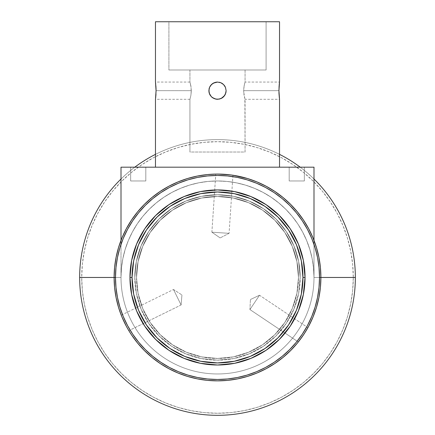 <?xml version="1.0" encoding="UTF-8"?>
<svg xmlns="http://www.w3.org/2000/svg" width="435" height="435" viewBox="0 0 435 435"><rect width="100%" height="100%" fill="white"/><g stroke="black" fill="none" stroke-linecap="round" stroke-linejoin="round"><path stroke-width="0.33" stroke-dasharray="2.17 1.63" d="M145.817 180.971L130.652 180.971L130.652 167.181L145.817 167.181L145.817 180.971L130.652 180.971L130.652 167.181L145.817 167.181L145.817 180.971L145.817 167.181L130.652 167.181L145.817 167.181L130.652 167.181L145.817 167.181L130.652 167.181L130.652 180.971L145.817 180.971L145.817 167.181L130.652 167.181L130.652 180.971L145.817 180.971M304.348 180.971L289.183 180.971L289.183 167.181L304.348 167.181L304.348 180.971L289.183 180.971L289.183 167.181L304.348 167.181L304.348 180.971L304.348 167.181L289.183 167.181L304.348 167.181L289.183 167.181L304.348 167.181L289.183 167.181L289.183 180.971L304.348 180.971L304.348 167.181L289.183 167.181L289.183 180.971L304.348 180.971M223.585 96.777L224.661 95.472L225.95 92.367L225.95 88.985L225.428 87.304M225.439 87.332L223.59 84.586L224.705 85.951M214.14 82.742L214.52 82.59M220.855 82.737L219.186 82.226L215.809 82.226L212.677 83.536M210.328 85.907L210.573 85.548M211.432 84.559L212.699 83.525M222.28 83.504L223.595 84.591L222.214 83.466M225.297 94.341L226.118 90.654M191.079 87.207L190.236 83.096M155.926 94.835L156.067 90.676L191.313 90.676L156.067 90.676L155.882 85.891M190.242 83.112L191.09 87.277M243.736 89.148L244.443 84.352M279.031 87.174L278.933 90.676L243.687 90.676L278.933 90.676L278.955 92.361M279.02 93.976L279.531 99.294L245.068 99.294L244.872 98.631L245.068 152.022L189.932 152.022L190.459 152.022L189.932 152.022L189.932 99.294L190.878 95.466L191.313 90.676L156.067 90.676L191.313 90.676L191.101 93.982L191.101 87.364L189.932 82.063L189.932 69.997L244.541 69.997L168.905 69.997L266.095 69.997L266.095 21.75L155.469 21.75L279.531 21.75L168.905 21.75L168.905 69.997L168.905 21.75L266.095 21.75L266.095 69.997L168.905 69.997L245.068 69.997L244.541 69.997L245.068 69.997L245.068 82.063L244.122 85.885L243.687 90.676L244.122 95.472L245.068 99.294L245.068 152.022L189.932 152.022L189.932 99.294L190.873 95.472L191.313 90.676L190.878 85.885L189.932 82.063L189.932 69.997L245.068 69.997L245.068 82.063L279.531 82.063L279.069 86.543M243.747 88.985L244.122 85.885L243.747 88.985M244.388 84.586L244.127 85.88L244.388 84.586M244.872 82.721L244.649 83.52L244.872 82.721M213.754 98.435L215.814 99.126L219.191 99.126L223.171 97.163M220.752 98.653L222.301 97.831L224.313 95.95M209.143 88.588L208.882 90.676L209.545 93.982L210.344 95.472L212.258 97.516M212.731 97.848L213.661 98.386M212.704 83.52L213.275 83.167M214.531 82.59L214.189 82.721M223.595 84.586L225.455 87.37L226.118 90.676L225.455 87.364M155.469 167.181L279.531 167.181L155.469 167.181M216.336 174.082L215.765 174.092L211.883 232.192L220.137 237.929L211.883 232.192L229.076 233.334L220.137 237.929L229.076 233.334L211.883 232.192L215.76 174.092L223.014 174.223M232.953 175.24L229.076 233.334L232.953 175.24L232.301 175.142L232.953 175.24M222.546 174.201L232.143 175.12M217.06 174.076L222.709 174.207M128.619 330.279L128.836 330.644L181.096 304.968L181.939 294.952L181.096 304.968L173.494 289.503L181.939 294.952L173.494 289.503L181.096 304.968L128.847 330.66L125.334 324.309M121.24 315.196L173.494 289.503L121.24 315.196L121.485 315.81L121.24 315.196M122.219 317.604L121.544 315.957M124.72 323.091L128.184 329.54M307.643 328.099L307.893 327.647L259.516 295.24L250.424 299.519L259.516 295.24L249.929 309.557L250.424 299.519L249.929 309.557L259.516 295.24L307.893 327.647L304.152 333.862M298.812 341.323L298.307 341.964L249.929 309.557L298.307 341.964L298.633 341.551M299.9 339.909L298.307 341.964M307.257 328.778L303.505 334.847M79.648 277.465L81.715 277.465A135.785 135.785 0 0 0 217.5 413.25A135.785 135.785 0 0 0 353.285 277.465L355.351 277.465A137.851 137.851 0 0 1 217.5 415.316A137.851 137.851 0 0 1 79.648 277.465A137.851 137.851 0 0 0 217.5 415.316A137.851 137.851 0 0 0 355.351 277.465A137.851 137.851 0 0 0 217.5 139.613A137.851 137.851 0 0 0 79.648 277.465A137.851 137.851 0 0 1 217.5 139.613A137.851 137.851 0 0 1 355.351 277.465L353.285 277.465L352.633 264.159L350.675 250.973L347.44 238.048L342.949 225.504L337.25 213.46L330.399 202.03L322.46 191.324L313.515 181.449L303.641 172.505L292.94 164.566L281.51 157.715L269.461 152.016L256.916 147.53L243.992 144.29L230.811 142.337L217.5 141.679L204.189 142.337L191.008 144.29L178.084 147.53L165.539 152.016L153.49 157.715L142.06 164.566L131.359 172.505L121.485 181.449L112.54 191.324L104.601 202.03L97.75 213.46L92.051 225.504L87.56 238.048L84.325 250.973L82.367 264.159L81.715 277.465L82.367 290.776L84.325 303.956L87.56 316.881L92.051 329.425L97.75 341.475L104.601 352.905L112.54 363.606L121.485 373.48L131.359 382.43L142.06 390.364L153.49 397.215L165.539 402.913L178.084 407.405L191.008 410.64L204.189 412.597L217.5 413.25L230.811 412.597L243.992 410.64L256.916 407.405L269.461 402.913L281.51 397.215L292.94 390.364L303.641 382.43L313.515 373.48L322.46 363.606L330.399 352.905L337.25 341.475L342.949 329.425L347.44 316.881L350.675 303.956L352.633 290.776L353.285 277.465A135.785 135.785 0 0 0 217.5 141.679A135.785 135.785 0 0 0 81.715 277.465L79.648 277.465M308.692 228.745L313.021 237.901L316.435 247.455L318.904 257.297L320.394 267.329L320.889 277.465L313.994 277.465A96.494 96.494 0 0 1 217.5 373.964A96.494 96.494 0 0 1 121.006 277.465L114.111 277.465L121.006 277.465A96.494 96.494 0 0 0 217.5 373.964A96.494 96.494 0 0 0 313.994 277.465A96.494 96.494 0 0 1 217.5 373.964A96.494 96.494 0 0 1 121.006 277.465A96.494 96.494 0 0 1 217.5 180.971A96.494 96.494 0 0 1 313.994 277.465A96.494 96.494 0 0 0 217.5 180.971A96.494 96.494 0 0 0 121.006 277.465A96.494 96.494 0 0 0 217.5 373.964A96.494 96.494 0 0 0 313.994 277.465L320.889 277.465A103.389 103.389 0 0 1 217.5 380.853A103.389 103.389 0 0 1 114.111 277.465A103.389 103.389 0 0 0 217.5 380.853A103.389 103.389 0 0 0 320.889 277.465A103.389 103.389 0 0 1 217.5 380.853A103.389 103.389 0 0 1 114.111 277.465A103.389 103.389 0 0 0 217.5 380.853A103.389 103.389 0 0 0 320.889 277.465A103.389 103.389 0 0 0 217.5 174.076A103.389 103.389 0 0 0 114.111 277.465L114.606 267.329L116.096 257.297L118.565 247.455M136.514 277.465A80.986 80.986 0 0 0 217.5 358.456A80.986 80.986 0 0 0 298.486 277.465A80.986 80.986 0 0 1 217.5 358.456A80.986 80.986 0 0 1 136.514 277.465L138.069 261.663L142.675 246.471L150.162 232.469L160.232 220.197L172.505 210.127L186.506 202.645L201.699 198.034L217.5 196.479L233.301 198.034L248.494 202.645L262.495 210.127L274.768 220.197L284.838 232.469L292.325 246.471L296.931 261.663L298.486 277.465L296.931 293.266L292.325 308.458L284.838 322.46L274.768 334.732L262.495 344.803L248.494 352.29L233.301 356.896L217.5 358.456L201.699 356.896L186.506 352.29L172.505 344.803L160.232 334.732L150.162 322.46L142.675 308.458L138.069 293.266L136.514 277.465A80.986 80.986 0 0 1 217.5 196.479A80.986 80.986 0 0 1 298.486 277.465A80.986 80.986 0 0 0 217.5 196.479A80.986 80.986 0 0 0 136.514 277.465L138.069 293.266L142.675 308.458L150.162 322.46L160.232 334.732L172.505 344.803L186.506 352.29L201.699 356.896L217.5 358.456L233.301 356.896L248.494 352.29L262.495 344.803L274.768 334.732L284.838 322.46L292.325 308.458L296.931 293.266L298.486 277.465L296.931 261.663L292.325 246.471L284.838 232.469L274.768 220.197L262.495 210.127L248.494 202.645L233.301 198.034L217.5 196.479L201.699 198.034L186.506 202.645L172.505 210.127L160.232 220.197L150.162 232.469L142.675 246.471L138.069 261.663L136.514 277.465M307.893 327.647L307.572 328.218M128.847 330.66L128.51 330.094M134.79 277.465A82.71 82.71 0 0 0 217.5 360.175A82.71 82.71 0 0 0 300.21 277.465A82.71 82.71 0 0 1 217.5 360.175A82.71 82.71 0 0 1 134.79 277.465L136.378 261.332L141.087 245.813L148.726 231.512L159.014 218.979L171.548 208.691L185.848 201.052L201.361 196.343L217.5 194.755L233.638 196.343L249.152 201.052L263.452 208.691L275.986 218.979L286.274 231.512L293.913 245.813L298.622 261.332L300.21 277.465L298.622 293.603L293.913 309.116L286.274 323.417L275.986 335.95L263.452 346.238L249.152 353.883L233.638 358.587L217.5 360.175L201.361 358.587L185.848 353.883L171.548 346.238L159.014 335.95L148.726 323.417L141.087 309.116L136.378 293.603L134.79 277.465A82.71 82.71 0 0 1 217.5 194.755A82.71 82.71 0 0 1 300.21 277.465A82.71 82.71 0 0 0 217.5 194.755A82.71 82.71 0 0 0 134.79 277.465L136.378 293.603L141.087 309.116L148.726 323.417L159.014 335.95L171.548 346.238L185.848 353.883L201.361 358.587L217.5 360.175L233.638 358.587L249.152 353.883L263.452 346.238L275.986 335.95L286.274 323.417L293.913 309.116L298.622 293.603L300.21 277.465L298.622 261.332L293.913 245.813L286.274 231.512L275.986 218.979L263.452 208.691L249.152 201.052L233.638 196.343L217.5 194.755L201.361 196.343L185.848 201.052L171.548 208.691L159.014 218.979L148.726 231.512L141.087 245.813L136.378 261.332L134.79 277.465M129.962 277.465A87.538 87.538 0 0 0 217.5 365.003A87.538 87.538 0 0 0 305.038 277.465A87.538 87.538 0 0 0 217.5 189.932A87.538 87.538 0 0 0 129.962 277.465L129.962 277.438M121.495 315.843L118.565 307.48L116.096 297.638L114.606 287.6L114.111 277.465A103.389 103.389 0 0 1 217.5 174.076A103.389 103.389 0 0 1 320.889 277.465L313.994 277.465A96.494 96.494 0 0 0 217.5 180.971A96.494 96.494 0 0 0 121.006 277.465L121.006 167.181L313.994 167.181L313.994 277.465A96.494 96.494 0 0 0 217.5 180.971A96.494 96.494 0 0 0 121.006 277.465L114.111 277.465A103.389 103.389 0 0 1 217.5 174.076A103.389 103.389 0 0 1 320.889 277.465L320.394 287.6L318.904 297.638L316.435 307.48M230.376 174.881L224.384 174.304M215.76 174.092L216.418 174.082M257.063 181.944L266.236 186.283L274.882 191.46M232.932 175.234L232.518 175.174M232.208 175.131L230.648 174.913M218.229 174.082L216.451 174.082M168.78 186.272L177.937 181.944L187.49 178.529L197.332 176.061L207.364 174.576L217.5 174.076L227.635 174.576L237.668 176.061L247.51 178.529M160.118 191.46L168.764 186.283M126.329 228.707L131.495 220.083M121.245 315.206L121.447 315.718M131.495 334.847L126.319 326.201L122.175 317.501M127.662 328.637L128.461 330.013M177.937 372.985L168.764 368.646L160.118 363.47M266.22 368.657L257.063 372.985L247.51 376.405L237.668 378.869L227.635 380.359L217.5 380.853L207.364 380.359L197.332 378.869L187.49 376.405M274.882 363.47L266.236 368.646M298.753 341.399L299.726 340.143M306.757 329.643L307.54 328.278M308.671 326.223L303.467 334.906L297.42 343.057L290.607 350.572L283.087 357.385L274.942 363.432M121.979 237.901L126.319 228.728M131.533 220.028L137.58 211.878L144.393 204.358L151.913 197.544L160.058 191.503M274.942 191.503L283.087 197.544L290.607 204.358L297.42 211.878L303.467 220.028M313.021 317.033L308.681 326.201M160.058 363.432L151.913 357.385L144.393 350.572L137.58 343.057L131.533 334.906M320.889 277.465A103.389 103.389 0 0 0 217.5 174.076A103.389 103.389 0 0 0 114.111 277.465L121.006 277.465A96.494 96.494 0 0 1 217.5 180.971A96.494 96.494 0 0 1 313.994 277.465L320.889 277.465M313.994 179.019A137.851 137.851 0 0 0 300.21 167.181A137.851 137.851 0 0 1 313.994 179.019M279.531 154.36A137.851 137.851 0 0 0 155.469 154.36A137.851 137.851 0 0 1 279.531 154.36M134.79 167.181A137.851 137.851 0 0 0 121.006 179.019A137.851 137.851 0 0 1 134.79 167.181M121.006 277.465A96.494 96.494 0 0 1 217.5 180.971A96.494 96.494 0 0 1 313.994 277.465L313.994 240.348L313.994 277.465L313.532 268.009L313.994 277.465L313.994 167.181L121.006 167.181L121.006 277.465L121.468 268.009L122.86 258.64L125.16 249.456L128.347 240.539L132.398 231.98L137.264 223.856L142.908 216.249L149.265 209.235L156.285 202.873L163.892 197.234L172.01 192.362L180.574 188.317L189.486 185.125L198.675 182.825L208.044 181.433L217.5 180.971L226.956 181.433L236.325 182.825L245.514 185.125L254.426 188.317L262.99 192.362L271.108 197.234L278.715 202.873L285.735 209.235L292.092 216.249L297.736 223.856L302.602 231.98L306.653 240.539L309.84 249.456L312.14 258.64L313.532 268.009L312.14 258.64L309.84 249.456L306.653 240.539L302.602 231.98L297.736 223.856L292.092 216.249L285.735 209.235L278.715 202.873L271.108 197.234L262.99 192.362L254.426 188.317L245.514 185.125L236.325 182.825L226.956 181.433L217.5 180.971L208.044 181.433L198.675 182.825L189.486 185.125L180.574 188.317L172.01 192.362L163.892 197.234L156.285 202.873L149.265 209.235L142.908 216.249L137.264 223.856L132.398 231.98L128.347 240.539L125.16 249.456L122.86 258.64L121.468 268.009L121.006 277.465L121.006 240.348L121.006 277.465M259.516 295.24L249.929 309.557L259.516 295.24M181.096 304.968L173.494 289.503L181.096 304.968M211.883 232.192L229.076 233.334L211.883 232.192M155.98 93.982L156.045 88.996M189.932 99.294L155.469 99.294L155.882 95.472M279.531 82.063L278.933 90.676L243.687 90.676L278.933 90.676M225.819 92.916L225.21 94.52M216.141 99.185L217.527 99.294M211.443 96.804L210.986 96.314M209.54 93.971L210.023 94.96M209.045 92.34L209.333 93.416M210.339 95.472L209.05 92.367L209.05 88.985L208.898 91.143M217.484 82.063L215.825 82.226M220.801 82.715L218.903 82.177M221.681 83.145L220.257 82.514M225.45 87.353L225.243 86.897M226.978 69.997L266.095 69.997L226.978 69.997M243.741 92.367L243.687 90.676L243.741 92.367M244.127 95.472L243.899 93.987L244.127 95.472M244.649 97.837L244.388 96.771L244.649 97.837M223.595 96.766L224.639 95.499M226.118 90.676L225.95 92.367M209.545 87.364L210.339 85.885M244.851 98.56L243.72 91.981M279.042 94.39L279.417 98.424M155.469 99.294L155.654 97.842M209.55 93.998L208.882 90.676M289.183 180.971L304.201 180.971L289.183 180.971M130.652 180.971L145.671 180.971L130.652 180.971M189.932 82.063L155.469 82.063"/><path stroke-width="0.65" d="M225.243 86.902L224.661 85.885L225.455 87.364L226.118 90.676L225.46 87.375L223.595 84.586L225.46 87.375L226.118 90.676L225.455 87.37L226.118 90.676L225.95 92.356L224.661 95.461L222.29 97.837L223.568 96.793M222.486 83.65L220.801 82.715L223.595 84.586L225.46 87.375L223.59 84.58L220.801 82.715L217.505 82.063L214.205 82.715L212.71 83.515L210.339 85.885L209.545 87.364L208.882 90.676L209.54 87.375L208.882 90.676L209.545 87.37L210.344 85.88L212.111 83.955L214.189 82.721L217.5 82.063L220.811 82.721L223.574 84.569M211.29 96.652L209.545 93.982L209.05 92.367L209.05 88.996L209.616 87.207M211.372 84.618L209.54 87.375L211.41 84.58L214.199 82.715L217.495 82.063L220.795 82.715L222.29 83.515L220.811 82.721L217.5 82.063L214.189 82.721L211.41 84.586L209.556 87.343M155.578 82.9L156.062 89.692M279.069 86.543L279.031 87.174M279.531 99.294L279.531 167.181L279.531 99.294L278.933 90.676L279.199 84.917M278.933 90.676L279.531 82.063L279.531 21.75L155.469 21.75L155.469 82.063L156.067 90.676L155.469 99.294L155.469 167.181L155.469 99.294M224.313 95.95L225.455 93.987L226.113 90.817M225.259 94.422L225.45 94.003M220.67 98.685L222.296 97.837L219.191 99.126L215.825 99.126L212.72 97.842L211.361 96.722M210.986 96.314L212.704 97.837L215.82 99.126L212.177 97.451M212.584 83.602L215.82 82.226L212.704 83.52L211.345 84.646M213.275 83.167L217.495 82.063L220.801 82.715M224.59 85.782L223.557 84.548M279.232 84.586L279.531 82.063L279.531 21.75L155.469 21.75L155.469 82.063M227.663 174.576L230.447 174.892L227.674 174.576M222.709 174.207L217.06 174.076M223.014 174.223L224.378 174.304M222.704 174.207L215.929 174.087L207.364 174.576L197.332 176.061L187.49 178.529L177.937 181.944L168.764 186.283L160.058 191.503L151.913 197.544L144.393 204.358L137.58 211.878L131.533 220.028L126.319 228.728L121.979 237.901L118.565 247.455L116.096 257.297L114.606 267.329L114.111 277.465A103.389 103.389 0 0 0 217.5 380.853A103.389 103.389 0 0 0 320.889 277.465L319.513 277.465A102.013 102.013 0 0 1 217.5 379.478A102.013 102.013 0 0 1 115.487 277.465L79.648 277.465A137.851 137.851 0 0 0 217.5 415.316A137.851 137.851 0 0 0 355.351 277.465A137.851 137.851 0 0 1 217.5 415.316A137.851 137.851 0 0 1 79.648 277.465L114.111 277.465A103.389 103.389 0 0 1 217.5 174.076A103.389 103.389 0 0 1 320.889 277.465A103.389 103.389 0 0 1 217.5 380.853A103.389 103.389 0 0 1 114.111 277.465L114.606 287.6L116.096 297.638L118.565 307.48L121.245 315.206M128.504 330.094L128.184 329.54M125.334 324.309L124.72 323.091M131.533 334.906L137.58 343.057L144.393 350.572L151.913 357.385L160.058 363.432L168.764 368.646L177.937 372.985L187.49 376.405L197.332 378.869L207.364 380.359L217.5 380.853L227.635 380.359L237.668 378.869L247.51 376.405L257.063 372.985L266.236 368.646L274.942 363.432L283.087 357.385L290.607 350.572L297.42 343.057L302.45 336.396L298.41 341.828M304.321 333.607L307.257 328.778M304.152 333.862L299.726 340.143M304.326 333.601L308.671 326.223M305.038 277.465L302.967 277.465A85.467 85.467 0 0 1 217.5 362.931A85.467 85.467 0 0 1 132.033 277.465L129.962 277.465A87.538 87.538 0 0 0 217.5 365.003A87.538 87.538 0 0 0 305.038 277.465A87.538 87.538 0 0 1 217.5 365.003A87.538 87.538 0 0 1 129.962 277.465A87.538 87.538 0 0 1 217.5 189.932A87.538 87.538 0 0 1 305.038 277.465L303.353 260.386L298.372 243.97L290.281 228.832L279.395 215.57L266.133 204.684L251 196.593L234.579 191.612L217.5 189.932L200.421 191.612L184 196.593L168.867 204.684L155.605 215.57L144.719 228.832L136.628 243.97L131.647 260.386L129.962 277.465L131.647 294.544L136.628 310.965L144.719 326.098L155.605 339.365L168.867 350.251L184 358.337L200.421 363.317L217.5 365.003L234.579 363.317L251 358.337L266.133 350.251L279.395 339.365L290.281 326.098L298.372 310.965L303.353 294.544L305.038 277.465A87.538 87.538 0 0 0 217.5 189.932A87.538 87.538 0 0 0 129.962 277.465L132.033 277.465L133.675 260.793L138.537 244.758L146.437 229.984L157.062 217.032L170.014 206.402L184.793 198.501L200.829 193.64L217.5 191.998L234.171 193.64L250.207 198.501L264.986 206.402L277.938 217.032L288.563 229.984L296.463 244.758L301.324 260.793L302.967 277.465L301.324 294.142L296.463 310.171L288.563 324.95L277.938 337.903L264.986 348.527L250.207 356.428L234.171 361.289L217.5 362.931L200.829 361.289L184.793 356.428L170.014 348.527L157.062 337.903L146.437 324.95L138.537 310.171L133.675 294.142L132.033 277.465A85.467 85.467 0 0 1 217.5 191.998A85.467 85.467 0 0 1 302.967 277.465L305.038 277.465M308.681 326.201L313.021 317.033L316.435 307.48L318.904 297.638L320.394 287.6L320.889 277.465L355.351 277.465L320.889 277.465L320.394 267.329L318.904 257.297L316.435 247.455L313.021 237.901L308.681 228.728L303.467 220.028L297.42 211.878L290.607 204.358L283.087 197.544L274.942 191.503L266.236 186.283L257.063 181.944L247.51 178.529L232.932 175.234M122.197 317.545L121.485 315.81M313.994 167.181L121.006 167.181L121.006 240.348L121.006 167.181L313.994 167.181L313.994 240.348L313.994 167.181M319.513 277.465L319.018 287.464L317.55 297.366L315.119 307.077L311.748 316.506L307.463 325.554L302.32 334.14L296.355 342.182L289.634 349.599L282.217 356.319L274.175 362.284L265.589 367.434L256.536 371.713L247.113 375.084L237.401 377.515L227.5 378.983L217.5 379.478L207.5 378.983L197.599 377.515L187.887 375.084L178.464 371.713L169.411 367.434L160.825 362.284L152.783 356.319L145.366 349.599L138.645 342.182L132.68 334.14L127.537 325.554L123.252 316.506L119.881 307.077L117.45 297.366L115.982 287.464L115.487 277.465L115.982 267.465L117.45 257.563L119.881 247.852L123.252 238.429L127.537 229.381L132.68 220.79L138.645 212.753L145.366 205.331L152.783 198.61L160.825 192.645L169.411 187.501L178.464 183.222L187.887 179.845L197.599 177.415L207.5 175.947L217.5 175.457L227.5 175.947L237.401 177.415L247.113 179.845L256.536 183.222L265.589 187.501L274.175 192.645L282.217 198.61L289.634 205.331L296.355 212.753L302.32 220.79L307.463 229.381L311.748 238.429L315.119 247.852L317.55 257.563L319.018 267.465L319.513 277.465L320.889 277.465A103.389 103.389 0 0 0 217.5 174.076A103.389 103.389 0 0 0 114.111 277.465L115.487 277.465A102.013 102.013 0 0 1 217.5 175.457A102.013 102.013 0 0 1 319.513 277.465M230.447 174.892L232.301 175.142M232.518 175.174L232.208 175.131M230.648 174.913L218.229 174.082M121.979 317.033L126.319 326.201M126.329 326.223L127.662 328.637M128.836 330.644L131.495 334.847M303.505 334.847L306.757 329.643M118.565 247.455L121.979 237.901M247.51 178.529L257.063 181.944M303.467 220.028L308.681 228.728M316.435 307.48L313.021 317.033M187.49 376.405L177.937 372.985M355.351 277.465A137.851 137.851 0 0 0 313.994 179.019A137.851 137.851 0 0 1 355.351 277.465M300.21 167.181A137.851 137.851 0 0 0 279.531 154.36A137.851 137.851 0 0 1 300.21 167.181M155.469 154.36A137.851 137.851 0 0 0 134.79 167.181A137.851 137.851 0 0 1 155.469 154.36M121.006 179.019A137.851 137.851 0 0 0 79.648 277.465A137.851 137.851 0 0 1 121.006 179.019M307.572 328.224L307.893 327.647M298.714 341.448L299.856 339.969M216.423 174.082L215.76 174.092M155.665 83.645L155.632 83.33M156.045 88.996L155.882 85.891M155.654 97.842L155.98 93.982M278.955 92.361L278.998 93.569M221.257 98.43L224.58 95.586M223.171 97.163L220.806 98.631L217.505 99.294L215.809 99.126M221.975 98.038L222.252 97.859M209.333 93.416L211.383 96.744M212.704 97.831L211.405 96.766L214.194 98.631L217.495 99.294L220.806 98.631L217.505 99.294L214.194 98.631L217.495 99.294L214.205 98.636L211.41 96.771L209.545 93.982L208.882 90.676L209.54 93.976L210.339 95.472L209.545 93.982L208.882 90.676L209.05 92.367M210.023 94.96L210.295 95.406M209.545 87.364L209.121 88.675M211.41 84.586L210.339 85.885M215.814 82.226L217.5 82.063M220.257 82.514L219.148 82.22M222.28 83.504L221.681 83.145M223.628 84.624L222.443 83.623M225.95 92.361L225.819 92.916M226.118 90.698L225.46 93.971L224.661 95.461L222.889 97.402L220.811 98.631M220.806 82.721L222.296 83.52M279.368 98L278.998 93.563M155.882 95.472L155.926 94.835M156.067 90.676L155.703 97.375M224.661 95.472L223.59 96.771L225.455 93.982L224.661 95.472M217.495 99.294L220.795 98.636L223.59 96.771"/></g></svg>
